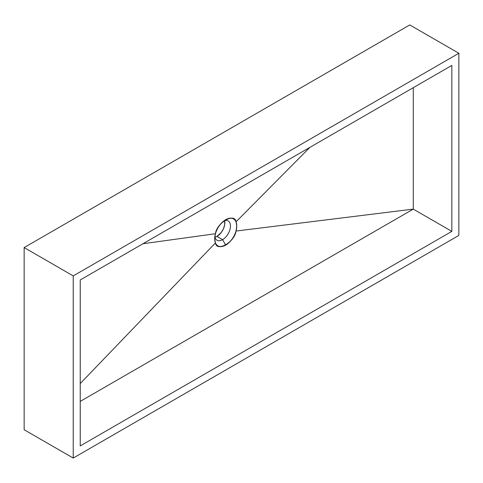 <?xml version="1.0" encoding="UTF-8"?>
<svg xmlns="http://www.w3.org/2000/svg" width="483" height="483" viewBox="0 0 483 483"><rect width="100%" height="100%" fill="white"/><g stroke="black" fill="none" stroke-linecap="round" stroke-linejoin="round"><path stroke-width="0.72" d="M222.572 239.677A11.157 6.442 120 0 0 230.421 226.871A11.157 6.442 120 0 0 224.015 220.785A11.157 6.442 -60 0 1 228.145 220.912A11.157 6.442 -60 0 1 229.86 229.848A11.157 6.442 -60 0 1 222.572 239.677L216.958 236.441A11.157 6.442 120 0 0 224.589 220.598L224.698 224.643L223.52 228.604L221.341 232.377L216.958 236.441L222.572 239.677A11.157 6.442 -60 0 1 216.994 240.232A11.157 6.442 -60 0 1 214.814 236.712A11.157 6.442 120 0 0 222.572 239.677L225.724 245.141L222.572 239.677M214.681 238.807L215.424 242.937C216.734 246.759 220.163 247.495 225.724 245.141C231.285 241.077 234.714 236.38 236.024 231.043L413.279 209.115L413.279 87.677L413.279 209.115L80.238 401.397L413.279 209.115L451.84 231.381L80.238 445.924L80.238 279.953L451.84 65.416L451.84 231.381L413.279 209.115L236.024 231.043L236.767 225.972L236.024 221.848L309.917 147.351L236.024 221.848C234.714 218.026 231.285 217.29 225.724 219.638L225.724 219.638C220.163 223.707 216.734 228.405 215.424 233.736L214.681 238.807L215.424 233.736C217.404 227.433 220.84 222.735 225.724 219.638L225.724 219.638C230.608 217.09 234.044 217.827 236.024 221.848L236.767 225.972L236.024 231.043C234.044 237.352 230.608 242.049 225.724 245.141C220.84 247.694 217.404 246.958 215.424 242.937L214.681 238.765M458.85 235.432L458.85 53.269L409.771 24.935L458.85 53.269L73.229 275.908L24.15 247.568L409.771 24.935L24.15 247.568L73.229 275.908L73.229 458.065L24.15 429.731L24.15 247.568L24.15 429.731L73.229 458.065L458.85 235.432L73.229 458.065L73.229 275.908L458.85 53.269L458.85 235.432M80.238 279.953L80.238 445.924L451.84 231.381L451.84 65.416L80.238 279.953M214.941 237.304L216.958 236.441A11.157 6.442 120 0 1 214.941 237.304M215.424 233.736L142.992 243.722L215.424 233.736C214.44 237.376 214.44 240.443 215.424 242.937L80.238 383.55L215.424 242.937C216.68 252.446 234.774 242.001 236.024 231.043C237.008 227.408 237.008 224.341 236.024 221.848C234.774 212.333 216.68 222.784 215.424 233.736M309.917 147.351L236.024 221.848L309.917 147.351M413.279 87.677L413.279 209.115L236.024 231.043L413.279 209.115L80.238 401.397"/></g></svg>
